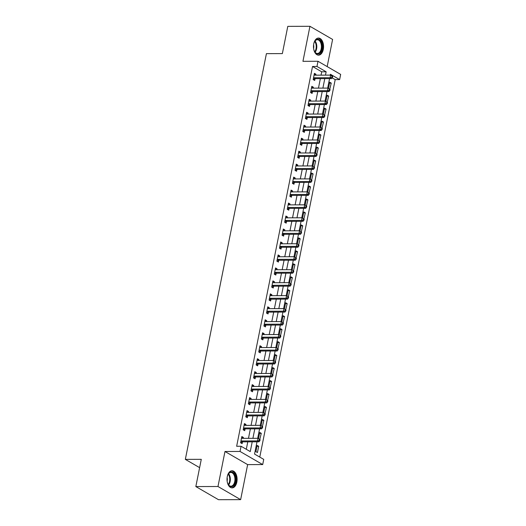 <?xml version="1.0" encoding="UTF-8"?>
<svg xmlns="http://www.w3.org/2000/svg" width="526" height="526" viewBox="0 0 526 526"><rect width="100%" height="100%" fill="white"/><g stroke="black" fill="none" stroke-linecap="round" stroke-linejoin="round"><path stroke-width="0.79" d="M236.838 482.092A8.554 5.043 89.8 0 0 232.038 470.77A8.554 5.043 89.8 0 0 227.285 476.556A8.554 5.043 89.8 0 0 232.084 487.878A8.554 5.043 89.8 0 0 236.838 482.092M323.299 49.378A8.554 5.043 89.8 0 0 318.5 38.056A8.554 5.043 89.8 0 0 313.746 43.849A8.554 5.043 89.8 0 0 318.546 55.164A8.554 5.043 89.8 0 0 323.299 49.378M256.997 441.801L254.551 454.063L263.736 459.389L262.698 464.576L240.034 451.446L241.072 446.258L250.258 451.584L252.21 441.814M247.641 464.616L224.977 451.492L217.981 486.511L195.836 486.57L218.5 499.7L240.645 499.641L247.641 464.616L262.698 464.576M327.172 66.598L332.603 39.43L309.939 26.3L302.943 61.325L318 61.279L340.664 74.409L339.625 79.597L330.44 74.271L330.269 75.126M259.772 457.087L335.2 79.61L339.625 79.597M217.981 486.511L240.645 499.641M195.836 486.57L201.28 459.336L185.336 459.376L266.412 53.645L282.357 53.599L287.794 26.359L309.939 26.3M335.2 79.61L332.208 77.881M329.782 89.21L331.248 83.115L329.717 82.227L328.494 88.375M327.192 102.182L328.658 96.08L327.126 95.193L325.896 101.34M324.601 115.148L326.067 109.053L324.535 108.165L323.306 114.313M322.011 128.12L323.477 122.025L321.945 121.138L320.715 127.285M319.413 141.093L320.886 134.998L319.354 134.11L318.125 140.258M316.823 154.065L318.289 147.964L316.757 147.083L315.534 153.23M314.232 167.031L315.699 160.936L314.167 160.049L312.937 166.196M311.642 180.004L313.108 173.909L311.576 173.021L310.347 179.169M309.051 192.976L310.518 186.881L308.986 185.994L307.756 192.141M306.454 205.949L307.927 199.854L306.395 198.966L305.165 205.114M303.864 218.921L305.33 212.82L303.798 211.932L302.575 218.08M301.273 231.887L302.739 225.792L301.207 224.904L299.978 231.052M298.683 244.86L300.149 238.765L298.617 237.877L297.387 244.025M296.092 257.832L297.558 251.737L296.026 250.849L294.797 256.997M293.495 270.805L294.968 264.703L293.436 263.822L292.206 269.969M290.904 283.777L292.371 277.675L290.839 276.788L289.616 282.935M288.314 296.743L289.78 290.648L288.248 289.76L287.018 295.908M285.723 309.715L287.189 303.62L285.657 302.733L284.428 308.88M283.133 322.688L284.599 316.593L283.067 315.705L281.837 321.853M280.536 335.66L282.008 329.559L280.476 328.671L279.247 334.819M277.945 348.626L279.411 342.531L277.879 341.644L276.656 347.791M275.354 361.599L276.821 355.504L275.289 354.616L274.059 360.764M272.764 374.571L274.23 368.476L272.698 367.589L271.469 373.736M270.173 387.544L271.64 381.442L270.108 380.561L268.878 386.709M267.576 400.516L269.049 394.415L267.517 393.527L266.287 399.675M264.986 413.482L266.452 407.387L264.92 406.499L263.697 412.647M262.395 426.454L263.861 420.359L262.329 419.472L261.1 425.619M259.805 439.427L261.271 433.332L259.739 432.444L258.509 438.592M257.148 445.41L255.906 451.637L257.438 452.524L258.68 446.298L257.148 445.41M321.051 75.152L321.721 71.806L312.536 66.48L236.647 446.272L241.072 446.258M246.293 449.283L247.785 441.827M248.482 438.342L250.376 428.854M251.073 425.37L252.967 415.882M253.663 412.397L255.557 402.916M256.254 399.425L258.154 389.944M258.845 386.459L260.745 376.971M261.442 373.486L263.335 363.999M264.032 360.514L265.926 351.026M266.623 347.541L268.516 338.06M269.213 334.569L271.114 325.088M271.804 321.603L273.704 312.115M274.401 308.63L276.295 299.143M276.992 295.658L278.885 286.177M279.582 282.686L281.476 273.204M282.173 269.72L284.073 260.232M284.763 256.747L286.663 247.259M287.36 243.775L289.254 234.287M289.951 230.802L291.845 221.321M292.541 217.83L294.435 208.349M295.132 204.864L297.032 195.376M297.723 191.891L299.623 182.404M300.32 178.919L302.213 169.431M302.91 165.946L304.804 156.465M305.501 152.981L307.394 143.493M308.091 140.008L309.992 130.52M310.682 127.036L312.582 117.548M313.279 114.063L315.173 104.582M315.87 101.091L317.763 91.609M318.46 88.125L320.354 78.637M315.751 75.165L315.935 74.245L314.41 73.357L313.161 79.584L314.693 80.465L315.028 78.782M313.161 88.138L313.345 87.211L311.813 86.323L310.57 92.55L312.102 93.437L312.437 91.748M310.57 101.11L310.754 100.183L309.222 99.296L307.98 105.522L309.512 106.41L309.847 104.72M307.98 114.076L308.164 113.156L306.632 112.268L305.389 118.495L306.921 119.382L307.256 117.692M305.389 127.049L305.573 126.128L304.041 125.241L302.792 131.467L304.324 132.355L304.666 130.665M302.792 140.021L302.976 139.094L301.451 138.206L300.201 144.433L301.733 145.321L302.069 143.637M300.201 152.994L300.385 152.067L298.853 151.179L297.611 157.405L299.143 158.293L299.478 156.603M297.611 165.966L297.795 165.039L296.263 164.151L295.02 170.378L296.552 171.266L296.888 169.576M295.02 178.932L295.204 178.012L293.672 177.124L292.43 183.35L293.962 184.238L294.297 182.548M292.43 191.905L292.614 190.984L291.082 190.096L289.833 196.323L291.365 197.204L291.706 195.521M289.833 204.877L290.017 203.95L288.491 203.062L287.242 209.289L288.774 210.176L289.109 208.487M287.242 217.849L287.426 216.922L285.894 216.035L284.651 222.261L286.183 223.149L286.519 221.459M284.651 230.815L284.836 229.895L283.304 229.007L282.061 235.234L283.593 236.121L283.928 234.432M282.061 243.788L282.245 242.867L280.713 241.98L279.47 248.206L281.002 249.094L281.338 247.404M279.47 256.76L279.654 255.833L278.123 254.952L276.873 261.172L278.405 262.06L278.747 260.377M276.873 269.733L277.057 268.806L275.532 267.918L274.283 274.145L275.815 275.032L276.15 273.342M274.283 282.705L274.467 281.778L272.935 280.891L271.692 287.117L273.224 288.005L273.559 286.315M271.692 295.671L271.876 294.751L270.344 293.863L269.102 300.09L270.634 300.977L270.969 299.287M269.102 308.644L269.286 307.723L267.754 306.836L266.511 313.062L268.043 313.943L268.378 312.26M266.511 321.616L266.695 320.689L265.163 319.801L263.914 326.028L265.446 326.916L265.788 325.232M263.914 334.589L264.098 333.662L262.573 332.774L261.323 339L262.855 339.888L263.191 338.198M261.323 347.555L261.507 346.634L259.975 345.746L258.733 351.973L260.265 352.861L260.6 351.171M258.733 360.527L258.917 359.606L257.385 358.719L256.142 364.945L257.674 365.833L258.01 364.143M256.142 373.499L256.326 372.572L254.794 371.691L253.552 377.911L255.084 378.799L255.419 377.116M253.552 386.472L253.736 385.545L252.204 384.657L250.955 390.884L252.487 391.771L252.828 390.082M250.955 399.444L251.139 398.517L249.613 397.63L248.364 403.856L249.896 404.744L250.231 403.054M248.364 412.41L248.548 411.49L247.016 410.602L245.773 416.829L247.305 417.716L247.641 416.027M245.773 425.383L245.958 424.462L244.426 423.575L243.183 429.801L244.715 430.682L245.05 428.999M243.183 438.355L243.367 437.428L241.835 436.541L240.592 442.767L242.124 443.655L242.46 441.971M185.336 459.376L199.617 467.647M224.977 451.492L240.034 451.446M312.536 66.48L316.961 66.467L318 61.279M329.572 78.611L327.678 88.098M326.981 91.583L325.081 101.071M324.384 104.556L322.491 114.037M321.794 117.528L319.9 127.009M319.203 130.494L317.31 139.982M316.613 143.466L314.719 152.954M314.022 156.439L312.122 165.92M311.425 169.411L309.531 178.893M308.834 182.377L306.941 191.865M306.244 195.35L304.35 204.838M303.653 208.322L301.76 217.81M301.063 221.295L299.162 230.776M298.466 234.267L296.572 243.748M295.875 247.233L293.981 256.721M293.284 260.206L291.391 269.693M290.694 273.178L288.8 282.659M288.103 286.151L286.203 295.632M285.506 299.116L283.613 308.604M282.916 312.089L281.022 321.577M280.325 325.061L278.432 334.549M277.735 338.034L275.841 347.515M275.144 351.006L273.244 360.488M272.547 363.972L270.653 373.46M269.956 376.945L268.063 386.432M267.366 389.917L265.472 399.398M264.775 402.89L262.882 412.371M262.185 415.856L260.285 425.343M259.588 428.828L257.694 438.316M325.482 75.139L326.153 71.792L316.961 66.467M252.907 438.329L254.808 428.841M255.498 425.356L257.398 415.869M258.095 412.384L259.989 402.903M260.686 399.412L262.579 389.93M263.276 386.446L265.17 376.958M265.867 373.473L267.767 363.985M268.457 360.501L270.357 351.02M271.054 347.528L272.948 338.047M273.645 334.562L275.539 325.075M276.235 321.59L278.129 312.102M278.826 308.617L280.726 299.13M281.417 295.645L283.317 286.164M284.014 282.672L285.907 273.191M286.604 269.707L288.498 260.219M289.195 256.734L291.088 247.246M291.785 243.762L293.686 234.28M294.376 230.789L296.276 221.308M296.973 217.823L298.867 208.335M299.564 204.851L301.457 195.363M302.154 191.878L304.048 182.39M304.745 178.906L306.645 169.425M307.335 165.933L309.235 156.452M309.932 152.967L311.826 143.48M312.523 139.995L314.416 130.507M315.113 127.022L317.007 117.541M317.704 114.05L319.604 104.569M320.295 101.084L322.195 91.596M322.892 88.112L324.785 78.624M321.721 71.806L326.153 71.792M314.226 74.245L315.935 74.245M329.539 83.115L331.248 83.115M256.971 446.304L258.68 446.298M259.561 433.332L261.271 433.332M262.152 420.359L263.861 420.359M264.742 407.394L266.452 407.387M267.339 394.421L269.049 394.415M269.93 381.449L271.64 381.442M272.521 368.476L274.23 368.476M275.111 355.51L276.821 355.504M277.702 342.538L279.411 342.531M280.299 329.565L282.008 329.559M282.889 316.593L284.599 316.593M285.48 303.62L287.189 303.62M288.07 290.654L289.78 290.648M290.661 277.682L292.371 277.675M293.258 264.709L294.968 264.703M295.849 251.737L297.558 251.737M298.439 238.771L300.149 238.765M301.03 225.799L302.739 225.792M303.62 212.826L305.33 212.82M306.217 199.854L307.927 199.854M308.808 186.881L310.518 186.881M311.399 173.915L313.108 173.909M313.989 160.943L315.699 160.936M316.58 147.97L318.289 147.964M319.177 134.998L320.886 134.998M321.767 122.032L323.477 122.025M324.358 109.06L326.067 109.053M326.948 96.087L328.658 96.08M311.635 87.217L313.345 87.211M309.045 100.19L310.754 100.183M306.454 113.162L308.164 113.156M303.864 126.128L305.573 126.128M301.267 139.101L302.976 139.094M298.676 152.073L300.385 152.067M296.085 165.046L297.795 165.039M293.495 178.012L295.204 178.012M290.904 190.984L292.614 190.984M288.307 203.956L290.017 203.95M285.717 216.929L287.426 216.922M283.126 229.901L284.836 229.895M280.536 242.867L282.245 242.867M277.945 255.84L279.654 255.833M275.348 268.812L277.057 268.806M272.757 281.785L274.467 281.778M270.167 294.751L271.876 294.751M267.576 307.723L269.286 307.723M264.986 320.696L266.695 320.689M262.389 333.668L264.098 333.662M259.798 346.641L261.507 346.634M257.207 359.606L258.917 359.606M254.617 372.579L256.326 372.572M252.026 385.551L253.736 385.545M249.429 398.524L251.139 398.517M246.839 411.49L248.548 411.49M244.248 424.462L245.958 424.462M241.658 437.435L243.367 437.428M313.969 77.763L315.501 78.65L331.617 78.604L330.091 77.716L313.969 77.763A1.098 0.835 -59.9 0 0 313.621 77.841L313.503 77.894M331.853 77.204L330.091 77.716L330.604 75.126L332.675 76.52L332.064 76.165L331.853 77.204L332.465 77.559L332.675 76.52M314.068 75.04L314.173 75.093A1.098 0.835 -59.9 0 0 314.489 75.172L330.604 75.126L332.064 76.165M315.501 78.65A1.098 0.835 -59.9 0 0 315.153 78.729L313.174 79.584M331.617 78.604L332.465 77.559M311.379 90.735L312.911 91.623L329.026 91.577L327.494 90.689L311.379 90.735A1.098 0.835 -59.9 0 0 311.03 90.807L310.905 90.866M329.263 90.176L327.494 90.689L328.014 88.098L330.085 89.492L329.473 89.137L329.263 90.176L329.874 90.531L330.085 89.492M311.477 88.013L311.576 88.066A1.098 0.835 -59.9 0 0 311.892 88.138L328.014 88.098L329.473 89.137M312.911 91.623A1.098 0.835 -59.9 0 0 312.562 91.695L310.577 92.556M329.026 91.577L329.874 90.531M308.782 103.707L310.314 104.595L326.436 104.549L324.904 103.661L308.782 103.707A1.098 0.835 -59.9 0 0 308.44 103.78L308.315 103.832M326.672 103.149L324.904 103.661L325.423 101.064L327.494 102.465L326.876 102.11L326.672 103.149L327.284 103.504L327.494 102.465M308.887 100.985L308.986 101.038A1.098 0.835 -59.9 0 0 309.301 101.11L325.423 101.064L326.876 102.11M310.314 104.595A1.098 0.835 -59.9 0 0 309.972 104.667L307.986 105.529M326.436 104.549L327.284 103.504M306.191 116.68L307.723 117.561L323.845 117.522L322.313 116.634L306.191 116.68A1.098 0.835 -59.9 0 0 305.849 116.752L305.724 116.805M324.082 116.114L322.313 116.634L322.832 114.037L324.897 115.437L324.286 115.082L324.082 116.114L324.693 116.47L324.897 115.437M306.296 113.958L306.395 114.01A1.098 0.835 -59.9 0 0 306.711 114.083L322.832 114.037L324.286 115.082M307.723 117.561A1.098 0.835 -59.9 0 0 307.381 117.64L305.396 118.501M323.845 117.522L324.693 116.47M303.601 129.646L305.133 130.533L321.255 130.487L319.723 129.606L303.601 129.646A1.098 0.835 -59.9 0 0 303.252 129.725L303.134 129.777M321.485 129.087L319.723 129.606L320.242 127.009L322.306 128.403L321.695 128.048L321.485 129.087L322.103 129.442L322.306 128.403M303.699 126.924L303.804 126.976A1.098 0.835 -59.9 0 0 304.12 127.055L320.242 127.009L321.695 128.048M305.133 130.533A1.098 0.835 -59.9 0 0 304.784 130.612L302.805 131.467M321.255 130.487L322.103 129.442M313.654 44.348A7.403 4.366 -90.2 0 1 314.614 41.567A7.403 4.366 -90.2 0 1 321.097 41.745A7.403 4.366 -90.2 0 1 320.755 52.1A7.403 4.366 -90.2 0 1 314.64 51.679A7.403 4.366 -90.2 0 1 314.535 51.482A7.403 4.366 -90.2 0 1 313.667 48.898M314.541 51.489A6.851 4.044 89.8 0 0 317.388 53.468A6.851 4.044 89.8 0 0 321.057 49.444A6.851 4.044 89.8 0 0 320.406 42.106A6.851 4.044 89.8 0 0 317.356 39.759A6.851 4.044 89.8 0 0 314.515 41.758M317.967 55.112A8.501 5.01 89.8 0 0 322.412 50.029A8.501 5.01 89.8 0 0 321.583 41.028A8.501 5.01 89.8 0 0 317.914 38.115M313.595 48.392A4.879 2.88 89.8 0 0 313.581 44.861M227.193 477.062A7.403 4.366 -90.2 0 1 227.219 476.931A7.403 4.366 -90.2 0 1 228.153 474.281A7.403 4.366 -90.2 0 1 233.583 472.979A7.403 4.366 -90.2 0 1 235.484 481.724A7.403 4.366 -90.2 0 1 228.179 484.393A7.403 4.366 -90.2 0 1 227.206 481.612M228.074 484.203A6.851 4.044 89.8 0 0 230.927 486.182A6.851 4.044 89.8 0 0 234.734 481.546A6.851 4.044 89.8 0 0 230.888 472.473A6.851 4.044 89.8 0 0 228.047 474.472M227.127 481.106A4.879 2.88 89.8 0 0 227.166 480.928A4.879 2.88 89.8 0 0 227.12 477.575M231.499 487.826A8.501 5.01 89.8 0 0 236.095 482.079A8.501 5.01 89.8 0 0 231.453 470.829M301.01 142.618L302.542 143.506L318.657 143.46L317.132 142.572L301.01 142.618A1.098 0.835 -59.9 0 0 300.662 142.697L300.543 142.75M318.894 142.059L317.132 142.572L317.645 139.982L319.716 141.376L319.104 141.021L318.894 142.059L319.506 142.415L319.716 141.376M301.109 139.896L301.214 139.949A1.098 0.835 -59.9 0 0 301.529 140.028L317.645 139.982L319.104 141.021M302.542 143.506A1.098 0.835 -59.9 0 0 302.194 143.585L300.214 144.44M318.657 143.46L319.506 142.415M298.42 155.591L299.951 156.478L316.067 156.432L314.535 155.545L298.42 155.591A1.098 0.835 -59.9 0 0 298.071 155.663L297.946 155.716M316.304 155.032L314.535 155.545L315.054 152.954L317.125 154.348L316.514 153.993L316.304 155.032L316.915 155.387L317.125 154.348M298.518 152.869L298.617 152.921A1.098 0.835 -59.9 0 0 298.932 152.994L315.054 152.954L316.514 153.993M299.951 156.478A1.098 0.835 -59.9 0 0 299.603 156.551L297.617 157.412M316.067 156.432L316.915 155.387M295.822 168.563L297.354 169.451L313.476 169.405L311.944 168.517L295.822 168.563A1.098 0.835 -59.9 0 0 295.48 168.636L295.356 168.688M313.713 168.004L311.944 168.517L312.464 165.92L314.535 167.321L313.917 166.966L313.713 168.004L314.324 168.353L314.535 167.321M295.928 165.841L296.026 165.894A1.098 0.835 -59.9 0 0 296.342 165.966L312.464 165.92L313.917 166.966M297.354 169.451A1.098 0.835 -59.9 0 0 297.012 169.523L295.027 170.385M313.476 169.405L314.324 168.353M293.232 181.529L294.764 182.417L310.886 182.377L309.354 181.49L293.232 181.529A1.098 0.835 -59.9 0 0 292.89 181.608L292.765 181.661M311.122 180.97L309.354 181.49L309.873 178.893L311.938 180.286L311.326 179.931L311.122 180.97L311.734 181.325L311.938 180.286M293.337 178.814L293.436 178.866A1.098 0.835 -59.9 0 0 293.751 178.939L309.873 178.893L311.326 179.931M294.764 182.417A1.098 0.835 -59.9 0 0 294.422 182.496L292.436 183.357M310.886 182.377L311.734 181.325M290.641 194.502L292.173 195.389L308.295 195.343L306.763 194.456L290.641 194.502A1.098 0.835 -59.9 0 0 290.293 194.581L290.174 194.633M308.525 193.943L306.763 194.456L307.283 191.865L309.347 193.259L308.736 192.904L308.525 193.943L309.143 194.298L309.347 193.259M290.74 191.78L290.845 191.832A1.098 0.835 -59.9 0 0 291.161 191.911L307.283 191.865L308.736 192.904M292.173 195.389A1.098 0.835 -59.9 0 0 291.825 195.468L289.846 196.323M308.295 195.343L309.143 194.298M288.051 207.474L289.583 208.362L305.698 208.316L304.173 207.428L288.051 207.474A1.098 0.835 -59.9 0 0 287.702 207.553L287.584 207.606M305.935 206.915L304.173 207.428L304.685 204.838L306.757 206.231L306.145 205.876L305.935 206.915L306.546 207.27L306.757 206.231M288.149 204.752L288.255 204.805A1.098 0.835 -59.9 0 0 288.57 204.877L304.685 204.838L306.145 205.876M289.583 208.362A1.098 0.835 -59.9 0 0 289.234 208.434L287.255 209.295M305.698 208.316L306.546 207.27M285.46 220.447L286.992 221.334L303.108 221.288L301.576 220.401L285.46 220.447A1.098 0.835 -59.9 0 0 285.112 220.519L284.987 220.572M303.344 219.888L301.576 220.401L302.095 217.803L304.166 219.204L303.555 218.849L303.344 219.888L303.956 220.243L304.166 219.204M285.559 217.725L285.657 217.777A1.098 0.835 -59.9 0 0 285.973 217.849L302.095 217.803L303.555 218.849M286.992 221.334A1.098 0.835 -59.9 0 0 286.644 221.407L284.658 222.268M303.108 221.288L303.956 220.243M282.863 233.419L284.395 234.3L300.517 234.261L298.985 233.373L282.863 233.419A1.098 0.835 -59.9 0 0 282.521 233.491L282.396 233.544M300.754 232.854L298.985 233.373L299.504 230.776L301.576 232.176L300.957 231.821L300.754 232.854L301.365 233.209L301.576 232.176M282.968 230.697L283.067 230.75A1.098 0.835 -59.9 0 0 283.382 230.822L299.504 230.776L300.957 231.821M284.395 234.3A1.098 0.835 -59.9 0 0 284.053 234.379L282.067 235.24M300.517 234.261L301.365 233.209M280.273 246.385L281.805 247.273L297.926 247.227L296.394 246.346L280.273 246.385A1.098 0.835 -59.9 0 0 279.931 246.464L279.806 246.516M298.163 245.826L296.394 246.346L296.914 243.748L298.978 245.142L298.367 244.787L298.163 245.826L298.775 246.181L298.978 245.142M280.378 243.663L280.476 243.716A1.098 0.835 -59.9 0 0 280.792 243.794L296.914 243.748L298.367 244.787M281.805 247.273A1.098 0.835 -59.9 0 0 281.463 247.351L279.477 248.206M297.926 247.227L298.775 246.181M277.682 259.357L279.214 260.245L295.336 260.199L293.804 259.311L277.682 259.357A1.098 0.835 -59.9 0 0 277.334 259.436L277.215 259.489M295.566 258.799L293.804 259.311L294.323 256.721L296.388 258.115L295.776 257.76L295.566 258.799L296.184 259.154L296.388 258.115M277.781 256.635L277.886 256.688A1.098 0.835 -59.9 0 0 278.201 256.767L294.323 256.721L295.776 257.76M279.214 260.245A1.098 0.835 -59.9 0 0 278.865 260.324L276.886 261.179M295.336 260.199L296.184 259.154M275.091 272.33L276.623 273.218L292.739 273.172L291.213 272.284L275.091 272.33A1.098 0.835 -59.9 0 0 274.743 272.402L274.625 272.455M292.975 271.771L291.213 272.284L291.726 269.693L293.797 271.087L293.186 270.732L292.975 271.771L293.587 272.126L293.797 271.087M275.19 269.608L275.295 269.66A1.098 0.835 -59.9 0 0 275.611 269.733L291.726 269.693L293.186 270.732M276.623 273.218A1.098 0.835 -59.9 0 0 276.275 273.29L274.296 274.151M292.739 273.172L293.587 272.126M272.501 285.302L274.033 286.19L290.148 286.144L288.616 285.256L272.501 285.302A1.098 0.835 -59.9 0 0 272.152 285.375L272.027 285.427M290.385 284.744L288.616 285.256L289.136 282.659L291.207 284.06L290.595 283.705L290.385 284.744L290.996 285.092L291.207 284.06M272.599 282.58L272.698 282.633A1.098 0.835 -59.9 0 0 273.014 282.705L289.136 282.659L290.595 283.705M274.033 286.19A1.098 0.835 -59.9 0 0 273.684 286.262L271.699 287.124M290.148 286.144L290.996 285.092M269.904 298.268L271.436 299.156L287.558 299.116L286.026 298.229L269.904 298.268A1.098 0.835 -59.9 0 0 269.562 298.347L269.437 298.4M287.794 297.709L286.026 298.229L286.545 295.632L288.616 297.026L287.998 296.671L287.794 297.709L288.406 298.064L288.616 297.026M270.009 295.553L270.108 295.605A1.098 0.835 -59.9 0 0 270.423 295.678L286.545 295.632L287.998 296.671M271.436 299.156A1.098 0.835 -59.9 0 0 271.094 299.235L269.108 300.096M287.558 299.116L288.406 298.064M267.313 311.241L268.845 312.128L284.967 312.082L283.435 311.195L267.313 311.241A1.098 0.835 -59.9 0 0 266.971 311.32L266.846 311.372M285.204 310.682L283.435 311.195L283.955 308.604L286.019 309.998L285.408 309.643L285.204 310.682L285.815 311.037L286.019 309.998M267.418 308.519L267.517 308.571A1.098 0.835 -59.9 0 0 267.833 308.65L283.955 308.604L285.408 309.643M268.845 312.128A1.098 0.835 -59.9 0 0 268.503 312.207L266.518 313.062M284.967 312.082L285.815 311.037M264.723 324.213L266.255 325.101L282.377 325.055L280.845 324.167L264.723 324.213A1.098 0.835 -59.9 0 0 264.374 324.292L264.256 324.345M282.607 323.654L280.845 324.167L281.364 321.577L283.429 322.971L282.817 322.616L282.607 323.654L283.225 324.009L283.429 322.971M264.821 321.491L264.926 321.544A1.098 0.835 -59.9 0 0 265.242 321.616L281.364 321.577L282.817 322.616M266.255 325.101A1.098 0.835 -59.9 0 0 265.906 325.173L263.927 326.035M282.377 325.055L283.225 324.009M262.132 337.186L263.664 338.073L279.779 338.027L278.254 337.14L262.132 337.186A1.098 0.835 -59.9 0 0 261.784 337.258L261.665 337.311M280.016 336.627L278.254 337.14L278.767 334.543L280.838 335.943L280.226 335.588L280.016 336.627L280.628 336.982L280.838 335.943M262.231 334.464L262.336 334.516A1.098 0.835 -59.9 0 0 262.652 334.589L278.767 334.543L280.226 335.588M263.664 338.073A1.098 0.835 -59.9 0 0 263.316 338.146L261.337 339.007M279.779 338.027L280.628 336.982M259.542 350.158L261.074 351.039L277.189 351L275.657 350.112L259.542 350.158A1.098 0.835 -59.9 0 0 259.193 350.231L259.068 350.283M277.426 349.593L275.657 350.112L276.176 347.515L278.247 348.916L277.636 348.56L277.426 349.593L278.037 349.948L278.247 348.916M259.64 347.436L259.739 347.489A1.098 0.835 -59.9 0 0 260.054 347.561L276.176 347.515L277.636 348.56M261.074 351.039A1.098 0.835 -59.9 0 0 260.725 351.118L258.739 351.979M277.189 351L278.037 349.948M256.944 363.124L258.476 364.012L274.598 363.966L273.066 363.085L256.944 363.124A1.098 0.835 -59.9 0 0 256.603 363.203L256.478 363.256M274.835 362.565L273.066 363.085L273.586 360.488L275.657 361.881L275.039 361.526L274.835 362.565L275.446 362.92L275.657 361.881M257.05 360.402L257.148 360.455A1.098 0.835 -59.9 0 0 257.464 360.534L273.586 360.488L275.039 361.526M258.476 364.012A1.098 0.835 -59.9 0 0 258.135 364.091L256.149 364.945M274.598 363.966L275.446 362.92M254.354 376.097L255.886 376.984L272.008 376.938L270.476 376.051L254.354 376.097A1.098 0.835 -59.9 0 0 254.012 376.175L253.887 376.228M272.244 375.538L270.476 376.051L270.995 373.46L273.06 374.854L272.448 374.499L272.244 375.538L272.856 375.893L273.06 374.854M254.459 373.375L254.558 373.427A1.098 0.835 -59.9 0 0 254.873 373.506L270.995 373.46L272.448 374.499M255.886 376.984A1.098 0.835 -59.9 0 0 255.544 377.063L253.558 377.918M272.008 376.938L272.856 375.893M251.763 389.069L253.295 389.957L269.417 389.911L267.885 389.023L251.763 389.069A1.098 0.835 -59.9 0 0 251.415 389.141L251.296 389.194M269.647 388.51L267.885 389.023L268.405 386.432L270.469 387.826L269.858 387.471L269.647 388.51L270.265 388.865L270.469 387.826M251.862 386.347L251.967 386.4A1.098 0.835 -59.9 0 0 252.283 386.472L268.405 386.432L269.858 387.471M253.295 389.957A1.098 0.835 -59.9 0 0 252.947 390.029L250.968 390.89M269.417 389.911L270.265 388.865M249.173 402.042L250.705 402.929L266.82 402.883L265.295 401.995L249.173 402.042A1.098 0.835 -59.9 0 0 248.824 402.114L248.706 402.166M267.057 401.483L265.295 401.995L265.808 399.398L267.879 400.799L267.267 400.444L267.057 401.483L267.668 401.831L267.879 400.799M249.271 399.319L249.377 399.372A1.098 0.835 -59.9 0 0 249.692 399.444L265.808 399.398L267.267 400.444M250.705 402.929A1.098 0.835 -59.9 0 0 250.356 403.001L248.377 403.863M266.82 402.883L267.668 401.831M246.582 415.007L248.114 415.895L264.23 415.856L262.698 414.968L246.582 415.007A1.098 0.835 -59.9 0 0 246.234 415.086L246.109 415.139M264.466 414.449L262.698 414.968L263.217 412.371L265.288 413.765L264.677 413.41L264.466 414.449L265.078 414.804L265.288 413.765M246.681 412.292L246.779 412.345A1.098 0.835 -59.9 0 0 247.095 412.417L263.217 412.371L264.677 413.41M248.114 415.895A1.098 0.835 -59.9 0 0 247.766 415.974L245.78 416.835M264.23 415.856L265.078 414.804M243.985 427.98L245.517 428.868L261.639 428.822L260.107 427.934L243.985 427.98A1.098 0.835 -59.9 0 0 243.643 428.059L243.518 428.111M261.876 427.421L260.107 427.934L260.626 425.343L262.698 426.737L262.079 426.382L261.876 427.421L262.487 427.776L262.698 426.737M244.09 425.258L244.189 425.31A1.098 0.835 -59.9 0 0 244.505 425.389L260.626 425.343L262.079 426.382M245.517 428.868A1.098 0.835 -59.9 0 0 245.175 428.946L243.19 429.801M261.639 428.822L262.487 427.776M241.395 440.952L242.927 441.84L259.048 441.794L257.516 440.906L241.395 440.952A1.098 0.835 -59.9 0 0 241.053 441.031L240.928 441.084M259.285 440.393L257.516 440.906L258.036 438.316L260.1 439.71L259.489 439.355L259.285 440.393L259.897 440.749L260.1 439.71M241.5 438.23L241.598 438.283A1.098 0.835 -59.9 0 0 241.914 438.355L258.036 438.316L259.489 439.355M242.927 441.84A1.098 0.835 -59.9 0 0 242.585 441.912L240.599 442.774M259.048 441.794L259.897 440.749M313.621 77.841L315.153 78.729M311.03 90.807L312.562 91.695M308.44 103.78L309.972 104.667M305.849 116.752L307.381 117.64M303.252 129.725L304.784 130.612M315.048 40.995A6.851 4.044 -90.2 0 1 315.797 42.119A6.851 4.044 -90.2 0 1 315.081 52.252M314.758 51.824A6.628 3.912 89.8 0 0 315.258 42.271A6.628 3.912 89.8 0 0 314.726 41.422M228.586 473.709A6.851 4.044 -90.2 0 1 230.125 481.56A6.851 4.044 -90.2 0 1 228.619 484.965M228.291 484.538A6.628 3.912 89.8 0 0 229.56 481.487A6.628 3.912 89.8 0 0 228.264 474.136M300.662 142.697L302.194 143.585M298.071 155.663L299.603 156.551M295.48 168.636L297.012 169.523M292.89 181.608L294.422 182.496M290.293 194.581L291.825 195.468M287.702 207.553L289.234 208.434M285.112 220.519L286.644 221.407M282.521 233.491L284.053 234.379M279.931 246.464L281.463 247.351M277.334 259.436L278.865 260.324M274.743 272.402L276.275 273.29M272.152 285.375L273.684 286.262M269.562 298.347L271.094 299.235M266.971 311.32L268.503 312.207M264.374 324.292L265.906 325.173M261.784 337.258L263.316 338.146M259.193 350.231L260.725 351.118M256.603 363.203L258.135 364.091M254.012 376.175L255.544 377.063M251.415 389.141L252.947 390.029M248.824 402.114L250.356 403.001M246.234 415.086L247.766 415.974M243.643 428.059L245.175 428.946M241.053 441.031L242.585 441.912"/></g></svg>
